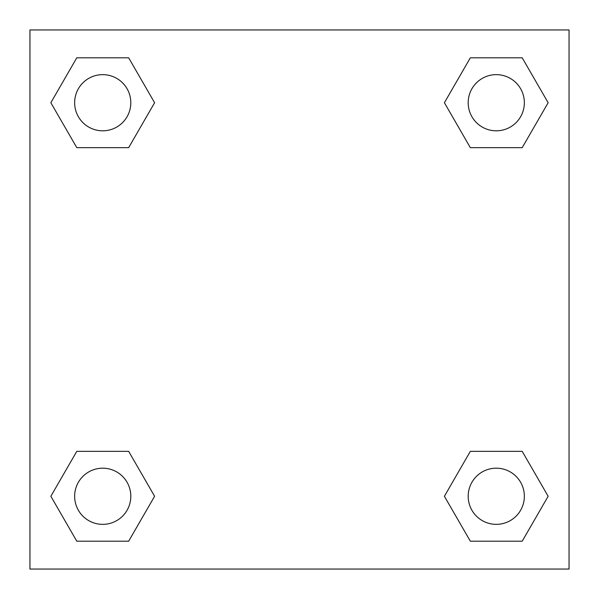 <?xml version="1.0" encoding="UTF-8"?>
<svg xmlns="http://www.w3.org/2000/svg" width="599" height="599" viewBox="0 0 599 599"><rect width="100%" height="100%" fill="white"/><g stroke="black" fill="none" stroke-linecap="round" stroke-linejoin="round"><path stroke-width="0.9" d="M522.208 147.654L470.335 147.654L522.208 147.654L548.145 102.728L522.208 147.654L470.335 147.654L444.398 102.728L470.335 57.804L444.398 102.728M76.792 57.804L128.665 57.804L76.792 57.804L128.665 57.804L154.602 102.728L128.665 147.654L76.792 147.654L128.665 147.654L76.792 147.654L50.855 102.728L76.792 57.804L50.855 102.728M76.792 451.346L128.665 451.346L76.792 451.346L50.855 496.272L76.792 451.346L128.665 451.346L154.602 496.272L128.665 541.197L76.792 541.197L128.665 541.197L76.792 541.197L50.855 496.272M487.541 451.346L470.335 451.346L487.541 451.346L470.335 451.346L444.398 496.272L470.335 451.346L522.208 451.346L470.335 451.346L522.208 451.346L548.145 496.272L522.208 541.197L470.335 541.197L522.208 541.197L470.335 541.197L444.398 496.272M569.05 29.95L29.95 29.95L29.95 569.05L569.05 569.05L569.05 29.95M470.335 57.804L522.208 57.804L470.335 57.804L522.208 57.804L548.145 102.728M524.35 496.272A28.078 28.078 0 0 0 482.232 471.952A28.078 28.078 0 0 0 482.232 520.591A28.078 28.078 0 0 0 524.35 496.272M130.807 496.272A28.078 28.078 0 0 0 88.689 471.952A28.078 28.078 0 0 0 88.689 520.591A28.078 28.078 0 0 0 130.807 496.272M524.35 102.728A28.078 28.078 0 0 0 482.232 78.409A28.078 28.078 0 0 0 482.232 127.048A28.078 28.078 0 0 0 524.35 102.728M130.807 102.728A28.078 28.078 0 0 0 88.689 78.409A28.078 28.078 0 0 0 88.689 127.048A28.078 28.078 0 0 0 130.807 102.728M111.459 451.346L128.665 451.346M487.541 147.654L470.335 147.654M128.665 147.654L111.459 147.654"/></g></svg>
